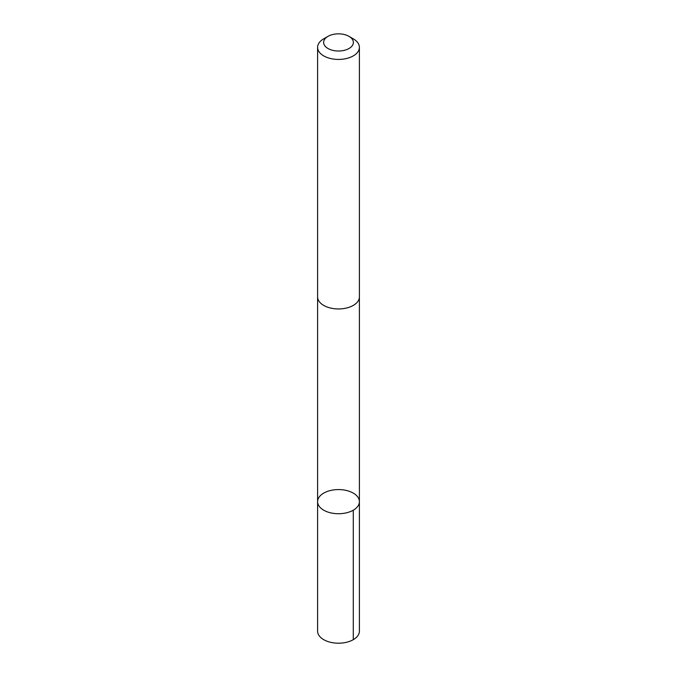 <?xml version="1.0" encoding="UTF-8"?>
<svg xmlns="http://www.w3.org/2000/svg" width="677" height="677" viewBox="0 0 677 677"><rect width="100%" height="100%" fill="white"/><g stroke="black" fill="none" stroke-linecap="round" stroke-linejoin="round"><path stroke-width="1.02" d="M317.962 503.9A20.902 12.068 180 0 1 317.598 501.657A20.902 12.068 180 0 1 338.5 489.581A20.902 12.068 180 0 1 359.402 501.657A20.902 12.068 180 0 1 340.455 513.674A20.902 12.068 180 0 1 317.962 503.9A20.902 12.068 180 0 1 317.598 501.657L317.598 631.133A20.902 12.068 0 0 0 317.962 633.376A20.902 12.068 0 0 0 340.455 643.15A20.902 12.068 0 0 0 359.402 631.133L359.402 501.657A20.902 12.068 180 0 1 340.455 513.674A20.902 12.068 180 0 1 317.962 503.9M327.981 36.363L323.716 38.826A20.902 12.068 0 0 0 317.598 47.365L317.598 296.873A20.902 12.068 0 0 0 338.5 308.949A20.902 12.068 0 0 0 359.402 296.873L359.402 47.365A20.902 12.068 0 0 0 359.038 45.114A20.902 12.068 0 0 0 353.284 38.826L349.019 36.363A14.869 8.589 0 0 0 327.981 36.363A14.869 8.589 0 0 0 334.116 50.64A14.869 8.589 0 0 0 353.115 40.84A14.869 8.589 0 0 0 349.019 36.363M317.598 47.365A20.902 12.068 0 0 0 338.5 59.432A20.902 12.068 0 0 0 359.402 47.365M353.284 510.187L353.284 639.663M317.598 297.135L317.598 501.657M359.402 297.135L359.402 501.657"/></g></svg>
